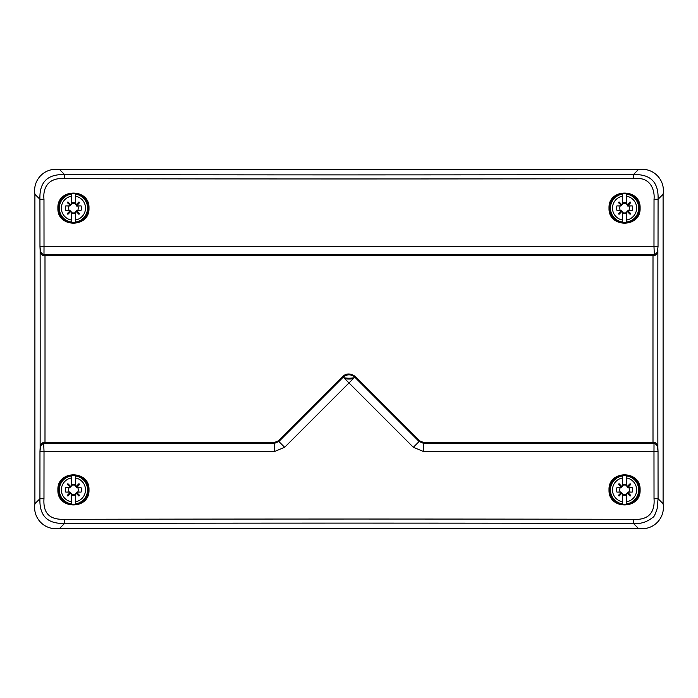 <?xml version="1.0" encoding="UTF-8"?>
<svg xmlns="http://www.w3.org/2000/svg" width="698" height="698" viewBox="0 0 698 698"><rect width="100%" height="100%" fill="white"/><g stroke="black" fill="none" stroke-linecap="round" stroke-linejoin="round"><path stroke-width="1.05" d="M621.29 492.491L621.962 493.163L619.039 496.086L618.367 495.414L621.29 492.491A0.707 0.707 -45 0 0 620.662 492.107L620.199 492.003A4.851 4.851 0 0 1 620.199 487.78L621.482 487.082L618.367 484.368L619.039 483.688L621.962 486.611A0.707 0.707 45 0 0 622.346 485.991L622.372 475.931L622.433 484.857A5.471 5.471 0 0 1 626.699 484.857L626.752 475.931L626.787 485.991A0.707 0.707 -45 0 0 627.162 486.611L630.085 483.688L630.756 484.368L627.755 487.666L632.196 487.666A7.948 7.948 0 0 1 632.196 492.107L628.462 492.107A0.707 0.707 45 0 0 627.834 492.491L630.756 495.414L630.085 496.086L627.162 493.163L627.834 492.491M622.372 475.931A14.135 14.135 0 0 0 622.372 503.851L622.346 493.791A0.707 0.707 135 0 0 621.962 493.163M620.662 492.107L616.936 492.107A7.948 7.948 0 0 1 616.936 487.666L620.662 487.666A0.707 0.707 -135 0 0 621.29 487.291M626.787 493.791L626.699 504.13L626.787 493.791A0.707 0.707 -135 0 1 627.162 493.163M622.346 485.991L621.752 486.811M626.699 484.857L627.642 487.789L628.924 487.78A4.851 4.851 0 0 1 628.924 492.003L628.462 492.107M630.425 495.746L627.642 492.971L628.348 491.994M627.642 492.971L626.673 493.678M626.673 494.254A4.851 4.851 0 0 1 622.45 494.254L622.346 493.791M618.698 495.746L621.482 492.971L622.459 493.678M621.482 492.971L620.775 491.994M622.459 486.105L622.433 484.857M626.673 485.529A4.851 4.851 0 0 0 622.45 485.529M632.196 492.107L628.924 492.003M618.698 484.028L621.377 486.968M630.425 484.028L627.755 487.37M616.936 487.666L620.199 487.78M620.199 492.003L616.936 492.107M628.924 487.78L632.196 487.666M626.699 494.926A5.471 5.471 0 0 1 622.433 494.926L622.45 494.254M622.372 503.851L622.433 494.926M622.433 475.652A14.396 14.396 0 0 1 626.699 475.652M626.699 504.13A14.396 14.396 0 0 1 622.433 504.13M70.166 492.491L70.838 493.163L67.915 496.086L67.244 495.414L70.166 492.491A0.707 0.707 -45 0 0 69.538 492.107L69.076 492.003A4.851 4.851 0 0 1 69.076 487.78L70.358 487.082L67.244 484.368L67.915 483.688L70.838 486.611A0.707 0.707 45 0 0 71.213 485.991L71.248 475.931L71.301 484.857A5.471 5.471 0 0 1 75.567 484.857L75.628 475.931L75.654 485.991A0.707 0.707 -45 0 0 76.038 486.611L78.961 483.688L79.633 484.368L76.632 487.666L81.064 487.666A7.948 7.948 0 0 1 81.064 492.107L77.338 492.107A0.707 0.707 45 0 0 76.71 492.491L79.633 495.414L78.961 496.086L76.038 493.163L76.71 492.491M71.248 475.931A14.135 14.135 0 0 0 71.248 503.851L71.213 493.791A0.707 0.707 135 0 0 70.838 493.163M69.538 492.107L65.804 492.107A7.948 7.948 0 0 1 65.804 487.666L69.538 487.666A0.707 0.707 -135 0 0 70.166 487.291M75.654 493.791L75.567 504.13L75.654 493.791A0.707 0.707 -135 0 1 76.038 493.163M71.213 485.991L70.629 486.811M75.567 484.857L76.51 487.789L77.801 487.78A4.851 4.851 0 0 1 77.801 492.003L77.338 492.107M79.302 495.746L76.518 492.971L77.225 491.994M76.518 492.971L75.541 493.678M75.55 494.254A4.851 4.851 0 0 1 71.327 494.254L71.213 493.791M67.575 495.746L70.358 492.971L71.327 493.678M70.358 492.971L69.652 491.994M71.327 486.105L71.301 484.857M75.55 485.529A4.851 4.851 0 0 0 71.327 485.529M81.064 492.107L77.801 492.003M67.575 484.028L70.245 486.968M79.302 484.028L76.632 487.37M65.804 487.666L69.076 487.78M69.076 492.003L65.804 492.107M77.801 487.78L81.064 487.666M75.567 494.926A5.471 5.471 0 0 1 71.301 494.926L71.327 494.254M71.248 503.851L71.301 494.926M71.301 475.652A14.396 14.396 0 0 1 75.567 475.652M75.567 504.13A14.396 14.396 0 0 1 71.301 504.13M621.29 210.709L621.962 211.389L619.039 214.312L618.367 213.632L621.29 210.709A0.707 0.707 -45 0 0 620.662 210.334L620.199 210.22A4.851 4.851 0 0 1 620.199 205.997L621.482 205.299L618.367 202.586L619.039 201.914L621.962 204.837A0.707 0.707 45 0 0 622.346 204.209L622.372 194.149L622.433 203.074A5.471 5.471 0 0 1 626.699 203.074L626.752 194.149L626.787 204.209A0.707 0.707 -45 0 0 627.162 204.837L630.085 201.914L630.756 202.586L627.755 205.893L632.196 205.893A7.948 7.948 0 0 1 632.196 210.334L628.462 210.334A0.707 0.707 45 0 0 627.834 210.709L630.756 213.632L630.085 214.312L627.162 211.389L627.834 210.709M622.372 194.149A14.135 14.135 0 0 0 622.372 222.069L622.346 212.009A0.707 0.707 135 0 0 621.962 211.389M620.662 210.334L616.936 210.334A7.948 7.948 0 0 1 616.936 205.893L620.662 205.893A0.707 0.707 -135 0 0 621.29 205.509M626.787 212.009L626.699 222.348L626.787 212.009A0.707 0.707 -135 0 1 627.162 211.389M622.346 204.209L621.752 205.029M626.699 203.074L627.642 206.006L628.924 205.997A4.851 4.851 0 0 1 628.924 210.22L628.462 210.334M630.425 213.972L627.642 211.189L628.348 210.22M627.642 211.189L626.673 211.895M626.673 212.471A4.851 4.851 0 0 1 622.45 212.471L622.346 212.009M618.698 213.972L621.482 211.189L622.459 211.895M621.482 211.189L620.775 210.22M622.459 204.322L622.433 203.074M626.673 203.746A4.851 4.851 0 0 0 622.45 203.746M632.196 210.334L628.924 210.22M618.698 202.254L621.377 205.195M630.425 202.254L627.755 205.587M616.936 205.893L620.199 205.997M620.199 210.22L616.936 210.334M628.924 205.997L632.196 205.893M626.699 213.143A5.471 5.471 0 0 1 622.433 213.143L622.45 212.471M622.372 222.069L622.433 213.143M622.433 193.869A14.396 14.396 0 0 1 626.699 193.869M626.699 222.348A14.396 14.396 0 0 1 622.433 222.348M70.166 210.709L70.838 211.389L67.915 214.312L67.244 213.632L70.166 210.709A0.707 0.707 -45 0 0 69.538 210.334L69.076 210.22A4.851 4.851 0 0 1 69.076 205.997L70.358 205.299L67.244 202.586L67.915 201.914L70.838 204.837A0.707 0.707 45 0 0 71.213 204.209L71.248 194.149L71.301 203.074A5.471 5.471 0 0 1 75.567 203.074L75.628 194.149L75.654 204.209A0.707 0.707 -45 0 0 76.038 204.837L78.961 201.914L79.633 202.586L76.632 205.893L81.064 205.893A7.948 7.948 0 0 1 81.064 210.334L77.338 210.334A0.707 0.707 45 0 0 76.71 210.709L79.633 213.632L78.961 214.312L76.038 211.389L76.71 210.709M71.248 194.149A14.135 14.135 0 0 0 71.248 222.069L71.213 212.009A0.707 0.707 135 0 0 70.838 211.389M69.538 210.334L65.804 210.334A7.948 7.948 0 0 1 65.804 205.893L69.538 205.893A0.707 0.707 -135 0 0 70.166 205.509M75.654 212.009L75.567 222.348L75.654 212.009A0.707 0.707 -135 0 1 76.038 211.389M71.213 204.209L70.629 205.029M75.567 203.074L76.51 206.006L77.801 205.997A4.851 4.851 0 0 1 77.801 210.22L77.338 210.334M79.302 213.972L76.518 211.189L77.225 210.22M76.518 211.189L75.541 211.895M75.55 212.471A4.851 4.851 0 0 1 71.327 212.471L71.213 212.009M67.575 213.972L70.358 211.189L71.327 211.895M70.358 211.189L69.652 210.22M71.327 204.322L71.301 203.074M75.55 203.746A4.851 4.851 0 0 0 71.327 203.746M81.064 210.334L77.801 210.22M67.575 202.254L70.245 205.195M79.302 202.254L76.632 205.587M65.804 205.893L69.076 205.997M69.076 210.22L65.804 210.334M77.801 205.997L81.064 205.893M75.567 213.143A5.471 5.471 0 0 1 71.301 213.143L71.327 212.471M71.248 222.069L71.301 213.143M71.301 193.869A14.396 14.396 0 0 1 75.567 193.869M75.567 222.348A14.396 14.396 0 0 1 71.301 222.348M34.9 194.253L34.9 503.747C32.492 518.448 44.916 530.829 59.574 528.43L638.426 528.43C653.119 530.829 665.499 518.405 663.1 503.747L663.1 194.253C665.499 179.595 653.119 167.171 638.426 169.57L59.574 169.57C44.881 167.171 32.501 179.595 34.9 194.253L39.926 199.279C39.306 182.152 47.534 173.933 64.626 174.622L59.574 169.57M657.664 448.142C657.472 445.647 656.251 444.076 654.017 443.422L653.982 451.545A18701.907 2279.188 90 0 0 654.026 498.756C655.003 511.809 649.018 520.411 633.435 519.303A18720.028 2281.396 180 0 0 64.565 519.303C51.504 519.801 42.927 515.072 43.974 498.756A18701.907 2279.188 -90 0 0 44.018 451.545L274.41 451.545L284.662 447.305L349 382.966L413.338 447.305L419.123 441.529L423.599 443.37L423.59 451.545L658.031 451.562L657.664 448.142A1.239 0.454 -2.8 0 0 657.865 447.933L658.031 451.562A18697.797 2278.691 90 0 0 658.074 498.721L657.202 508.388C655.352 514.086 653.991 517.017 653.119 517.174C646.906 522.139 640.328 524.207 633.374 523.378A18715.919 2280.898 180 0 0 64.626 523.378C47.534 524.067 39.306 515.848 39.926 498.721L34.9 503.747M274.41 451.545L274.401 443.37L43.983 443.422C41.636 444.12 40.414 445.69 40.336 448.142L39.969 451.562A18697.797 2278.691 -90 0 1 39.926 498.721L43.974 498.756M274.401 442.471L278.249 440.9L278.877 441.529L274.401 443.37L274.401 442.471L44.995 442.471L45.004 443.37M40.336 448.142L40.144 447.933C40.589 444.443 41.758 442.672 43.642 442.619L44.995 442.471A18704.097 2279.459 90 0 0 45.021 349A18704.097 2279.459 90 0 0 44.995 255.529L653.005 255.529L652.996 254.63L654.017 254.578C656.364 253.88 657.586 252.31 657.664 249.858L658.031 246.438A18697.797 2278.691 90 0 1 658.074 199.279L654.026 199.244A18701.907 2279.188 90 0 0 653.982 246.455L44.018 246.455A18701.907 2279.188 -90 0 0 43.974 199.244C42.639 186.532 49.619 177.248 64.565 178.697A18720.028 2281.396 0 0 0 633.435 178.697C651.827 176.018 654.899 192.02 654.026 199.244M43.642 442.619L44.018 451.545L39.969 451.562L40.135 447.933A18699.167 2278.857 -90 0 0 40.135 250.067C40.903 253.906 42.072 255.677 43.642 255.381L43.983 254.578L652.996 254.63M43.974 199.244L39.926 199.279A18697.797 2278.691 -90 0 1 39.969 246.438L40.135 250.067A1.239 0.454 177.2 0 1 40.336 249.858C40.528 252.353 41.749 253.924 43.983 254.578L44.018 246.455L39.969 246.438L40.336 249.858M64.565 178.697L64.626 174.622A18715.919 2280.898 0 0 0 633.374 174.622C650.466 173.933 658.694 182.152 658.074 199.279L663.1 194.253M423.599 442.471L423.599 443.37L654.017 443.422L654.358 442.619C655.928 442.323 657.097 444.094 657.865 447.933A18699.167 2278.857 -90 0 1 657.865 250.067C657.411 253.557 656.242 255.328 654.358 255.381L653.005 255.529A18704.097 2279.459 -90 0 0 653.005 442.471L423.599 442.471L419.751 440.9L355.413 376.562C350.527 373.133 346.252 373.133 342.587 376.562L278.249 440.9M654.358 255.381L653.982 246.455L658.031 246.438L657.664 249.858M413.338 447.305L423.59 451.545M640.101 489.891C641.026 509.924 608.115 509.924 609.022 489.891C608.071 469.885 641.017 469.824 640.101 489.891M88.978 489.891C89.902 509.924 56.992 509.933 57.899 489.891C56.948 469.885 89.894 469.824 88.978 489.891A15.539 15.539 0 0 1 88.978 489.987M609.022 208.013A15.539 15.539 0 0 0 609.022 208.109C608.098 188.076 641.008 188.067 640.101 208.109C641.052 228.115 608.106 228.176 609.022 208.109M88.978 208.109C89.902 228.141 56.983 228.15 57.899 208.117C56.948 188.102 89.894 188.05 88.978 208.109M45.004 254.63L44.995 255.529L43.642 255.381M654.358 442.619L653.005 442.471L652.996 443.37M355.413 376.562L354.785 377.182C350.928 374.023 347.072 374.023 343.215 377.182L349 382.966L354.785 377.182L349 382.966M342.587 376.562L343.215 377.182L278.877 441.529L284.662 447.305M650.117 443.37L650.117 442.471M650.117 255.529L650.117 254.63M49.401 442.471L49.401 443.37M648.599 255.529L648.599 254.63M56.861 254.63L56.861 255.529M56.861 442.471L56.861 443.37M334.08 385.069A39.036 39.036 0 0 0 334.979 385.427M407.405 428.555A44.55 44.55 0 0 0 407.894 430.291M486.698 443.37A44.55 44.55 0 0 0 487.326 442.471M138.701 255.529A17.607 17.607 0 0 0 138.666 254.63M559.299 442.471A17.607 17.607 0 0 0 559.334 443.37M112.395 442.471A8.699 8.699 0 0 0 112.465 443.37M114.568 442.471A6.526 6.526 0 0 0 114.664 443.37M583.432 255.529A6.526 6.526 0 0 0 583.336 254.63M335.415 383.734A37.291 37.291 0 0 0 336.323 384.075M341.156 378.002A30.04 30.04 0 0 0 342.151 378.255M344.777 378.744A30.04 30.04 0 0 0 353.223 378.744M355.849 378.255A30.04 30.04 0 0 0 356.844 378.002M341.837 377.321A29.211 29.211 0 0 0 342.849 377.557M343.774 377.74A29.211 29.211 0 0 0 354.226 377.74M355.151 377.557A29.211 29.211 0 0 0 356.163 377.321M622.346 478.025A12.067 12.067 0 0 0 622.346 501.749M626.787 501.749A12.067 12.067 0 0 0 626.787 478.025M624.562 474.884A15.007 15.007 0 0 0 609.598 488.722A15.007 15.007 0 0 0 622.241 504.715A15.007 15.007 0 0 0 639.569 489.891A15.007 15.007 0 0 0 624.562 474.884M626.752 503.851A14.135 14.135 0 0 0 626.752 475.931M71.213 478.025A12.067 12.067 0 0 0 71.213 501.749M75.654 501.749A12.067 12.067 0 0 0 75.654 478.025M73.438 474.884A15.007 15.007 0 0 0 58.475 488.722A15.007 15.007 0 0 0 71.117 504.715A15.007 15.007 0 0 0 88.445 489.891A15.007 15.007 0 0 0 73.438 474.884M75.628 503.851A14.135 14.135 0 0 0 75.628 475.931M622.346 196.251A12.067 12.067 0 0 0 622.346 219.975M626.787 219.975A12.067 12.067 0 0 0 626.787 196.251M624.562 193.102A15.007 15.007 0 0 0 609.598 206.948A15.007 15.007 0 0 0 622.241 222.932A15.007 15.007 0 0 0 639.569 208.109A15.007 15.007 0 0 0 624.562 193.102M626.752 222.069A14.135 14.135 0 0 0 626.752 194.149M71.213 196.251A12.067 12.067 0 0 0 71.213 219.975M75.654 219.975A12.067 12.067 0 0 0 75.654 196.251M73.438 193.102A15.007 15.007 0 0 0 58.475 206.948A15.007 15.007 0 0 0 71.117 222.932A15.007 15.007 0 0 0 88.445 208.109A15.007 15.007 0 0 0 73.438 193.102M75.628 222.069A14.135 14.135 0 0 0 75.628 194.149M64.565 519.303L64.626 523.378L59.574 528.43M638.426 169.57L633.374 174.622L633.435 178.697M654.026 498.756L658.074 498.721L663.1 503.747M354.785 377.182L419.123 441.529L419.751 440.9M638.426 528.43L633.374 523.378L633.435 519.303M639.577 489.891C640.328 468.297 604.459 472.267 609.912 493.163C612.757 510.282 640.537 507.21 639.577 489.891M88.445 489.891C89.361 470.216 56.904 470.731 58.431 490.362C58.091 509.444 89.388 508.955 88.445 489.891M639.577 208.109C640.537 190.222 611.588 187.945 609.738 205.762C605.646 226.309 640.398 229.049 639.577 208.109M88.445 208.109C89.361 188.443 56.904 188.949 58.431 208.58C58.091 227.661 89.388 227.173 88.445 208.109"/></g></svg>
